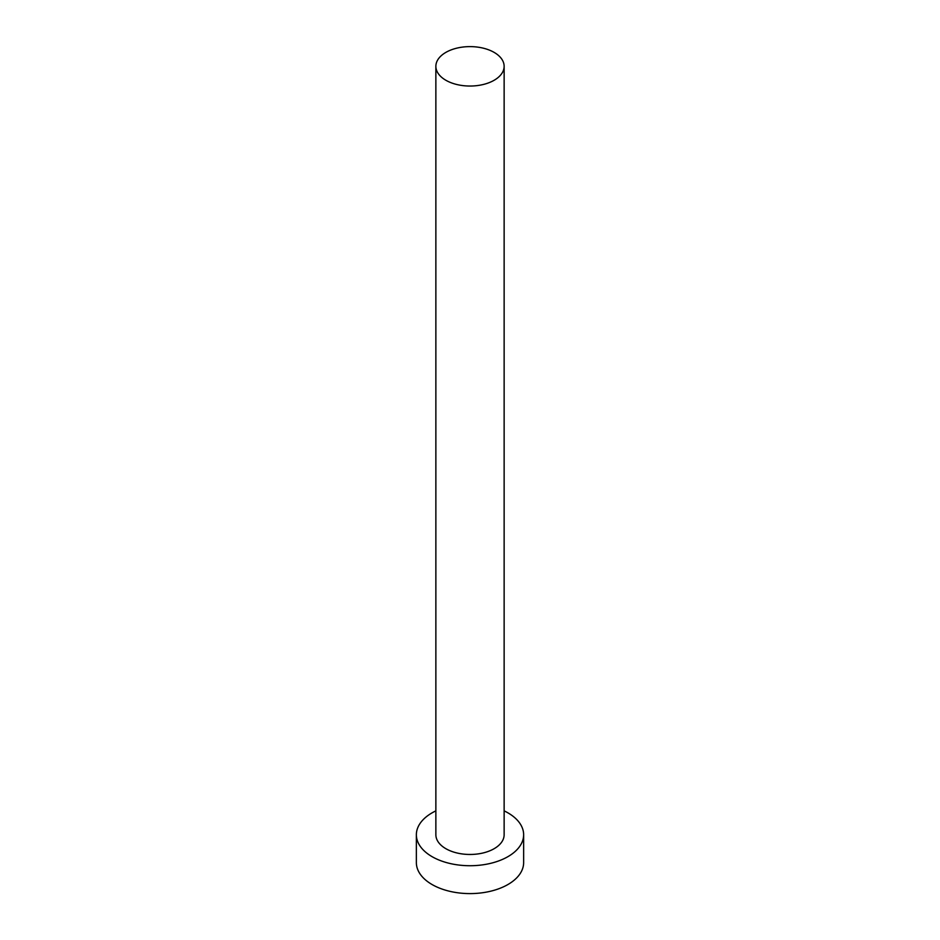 <?xml version="1.0" encoding="UTF-8"?>
<svg xmlns="http://www.w3.org/2000/svg" width="940" height="940" viewBox="0 0 940 940"><rect width="100%" height="100%" fill="white"/><g stroke="black" fill="none" stroke-linecap="round" stroke-linejoin="round"><path stroke-width="1.41" d="M445.865 80.264A34.134 19.705 0 0 0 483.066 84.541A34.134 19.705 0 0 0 504.134 66.329A34.134 19.705 0 0 0 494.135 52.393A34.134 19.705 0 0 0 456.934 48.116A34.134 19.705 0 0 0 435.866 66.329A34.134 19.705 0 0 0 445.865 80.264M435.866 66.329L435.866 834.755A34.134 19.705 0 0 0 445.865 848.691A34.134 19.705 0 0 0 483.066 852.968A34.134 19.705 0 0 0 504.134 834.755L504.134 66.329M435.866 810.868A53.639 30.973 0 0 0 416.361 834.755A53.639 30.973 0 0 0 432.071 856.657A53.639 30.973 0 0 0 490.527 863.366A53.639 30.973 0 0 0 523.639 834.755A53.639 30.973 0 0 0 507.929 812.853A53.639 30.973 0 0 0 504.134 810.868M416.361 834.755L416.361 862.626A53.639 30.973 0 0 0 432.071 884.528A53.639 30.973 0 0 0 490.527 891.238A53.639 30.973 0 0 0 523.639 862.626L523.639 834.755"/></g></svg>
